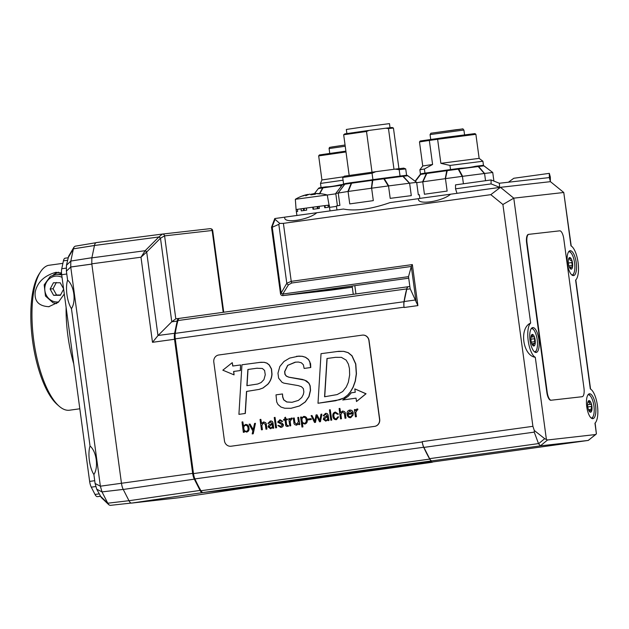 <?xml version="1.0" encoding="UTF-8"?>
<svg xmlns="http://www.w3.org/2000/svg" width="629" height="629" viewBox="0 0 629 629"><rect width="100%" height="100%" fill="white"/><g stroke="black" fill="none" stroke-linecap="round" stroke-linejoin="round"><path stroke-width="0.94" d="M583.964 388.085A8.366 2.956 -97.9 0 1 582.163 396.702A8.366 2.956 -97.9 0 1 582.139 396.71L551.263 400.209A8.366 2.956 -97.9 0 1 547.206 392.244L527.023 242.959A8.366 2.956 -97.9 0 1 528.816 234.334A8.366 2.956 -97.9 0 1 528.84 234.334L559.716 230.835A8.366 2.956 -97.9 0 1 563.773 238.792L583.964 388.085M582.163 396.702L581.778 396.757A8.366 2.956 -97.9 0 1 581.778 396.757A8.366 2.956 -97.9 0 1 581.754 396.765L550.878 400.256A8.366 2.956 -97.9 0 1 546.821 392.299L526.63 243.014A8.366 2.956 -97.9 0 1 528.423 234.389A8.366 2.956 -97.9 0 1 528.454 234.389L528.792 234.342M339.959 184.863L341.956 184.58L339.959 184.863C334.282 186.145 329.565 186.813 325.814 186.86L323.801 187.143A2.091 1.258 -98.1 0 0 323.786 187.151A2.091 1.769 81.6 0 0 322.646 187.914L319.501 193.614M314.445 193.646L318.337 188.574L322.646 187.914A2.091 1.022 29.2 0 1 322.999 187.867A2.091 1.258 -98.1 0 1 323.786 187.151L325.814 186.86M343.064 180.208L320.499 183.432L321.057 187.56M343.544 176.796L321.922 179.941L320.499 183.432M346.005 151.959L318.675 155.898M321.922 179.941L318.675 155.89L319.39 154.946L345.895 151.141M450.521 169.571L449.963 165.435L440.874 163.328L437.619 139.276L429.34 140.432L419.488 141.942L422.743 165.993L419.873 169.759L420.494 174.335L421.257 173.824A2.091 2.091 62.1 0 0 420.573 174.406L420.675 174.39A2.091 1.942 -98.9 0 1 421.957 173.604L427.366 172.794A2.091 1.588 81.8 0 0 426.376 173.541L422.586 181.828L445.45 178.652L447.361 170.003A2.091 1.006 82 0 0 446.747 170.695A2.091 1.431 10.2 0 1 447.243 170.624L458.234 169.138L462.173 176.372L484.566 173.478L478.598 166.488A2.091 1.643 -97.1 0 0 477.387 166.04L475.162 166.331L477.372 166.04A2.091 1.085 82.6 0 1 477.372 166.04A2.091 1.085 82.6 0 1 478.205 166.536A2.091 1.124 -41.9 0 1 478.598 166.488L483.89 165.852L492.735 172.495L483.976 165.844A2.091 2.091 62.1 0 0 482.529 165.427M424.952 173.148L424.394 169.012L432.587 164.483L429.34 140.432M475.209 166.323C471.097 167.338 466.042 167.998 460.035 168.297L457.904 168.58M457.888 168.58L447.368 170.003A2.091 2.091 0 0 0 447.361 170.003L457.881 168.58L458.234 169.138A2.091 1.407 -27.8 0 1 458.722 169.075A2.091 1.085 -97.4 0 0 457.888 168.58L460.035 168.297M419.488 141.942L420.211 140.998L447.549 137.075L474.95 133.6L475.886 134.315L479.141 158.366L482.907 161.236L449.963 165.435M424.394 169.012L419.873 169.759M479.141 158.366L440.874 163.328M475.886 134.315L437.619 139.276M432.587 164.483L422.743 165.993M430.716 139.402L430.063 134.582L430.991 133.206L460.271 129.315M65.149 258.197L68.034 257.796L65.172 258.189A8.366 2.956 82.1 0 0 65.149 258.197A8.366 2.956 82.1 0 0 63.419 260.854L61.76 268.74A8.366 2.956 82.1 0 0 61.689 274.708L89.633 481.397A8.366 2.956 82.1 0 0 91.291 487.168L95.003 494.441A8.366 2.956 82.1 0 0 97.409 496.635L100.373 496.305M74.002 247.079L68.6 256.294L66.462 265.265L66.391 271.162L67.602 280.141A17.785 6.29 82.1 0 0 71.454 308.642L90.033 446.016A17.785 6.29 82.1 0 0 93.886 474.518L95.097 483.497L96.732 489.205L101.253 497.476L108.809 504.741M110.169 505.378L131.178 503.066L110.169 505.378L108.896 504.82L107.787 503.208L128.984 500.7L107.787 503.208L100.121 495.849M107.771 503.184L102.024 491.925L100.381 486.193L121.468 483.269M193.433 473.283L100.381 486.193L95.097 483.497M100.373 486.154L70.747 267.026L91.834 264.101M66.391 271.162L70.747 267.026M91.826 264.062L70.739 266.987L70.81 261.09L73.389 248.864L74.01 247.079L75.079 246.206L95.922 242.723M67.602 280.141C74.136 285.59 76.282 301.448 71.454 308.642M90.033 446.016C96.559 451.465 98.706 467.323 93.886 474.518M158.94 236.913L158.878 236.984A2.091 0.715 45 0 1 160.426 238.265L160.481 238.202A2.091 0.723 45.6 0 0 158.94 236.913L162.392 234.067L96.371 242.574A9.042 3.2 82.1 0 0 96.355 242.582A9.042 3.2 82.1 0 0 94.484 245.459L91.865 257.859L91.795 263.826L121.46 483.229A9.042 3.2 82.1 0 0 123.253 489.464L128.992 500.723A9.042 3.2 82.1 0 0 131.595 503.098L179.147 497.712A9.042 3.2 82.1 0 0 179.186 497.704A9.042 3.2 82.1 0 0 179.226 497.696M67.979 258.063L73.389 248.832L94.476 245.483L158.878 236.984L145.173 250.696L140.99 257.214L152.493 342.31L158.091 335.469L171.733 321.812L177.174 321.097L174.603 333.299A8.374 2.964 82.1 0 0 174.532 339.267L192.663 473.385A8.374 2.964 82.1 0 0 194.322 479.156L200.061 490.416A8.374 2.964 82.1 0 0 202.475 492.617L250.028 487.231A8.374 2.964 82.1 0 0 250.059 487.223L250.303 487.168M162.392 234.067A2.091 1.958 83.5 0 1 162.424 234.067L209.968 228.681A2.091 1.958 83.5 0 0 209.944 228.681L162.447 234.067A2.091 1.958 83.5 0 1 164.594 235.875L160.481 238.202L171.78 321.765L175.813 318.832L164.594 235.875L212.146 230.489L212.736 230.843C212.594 229.412 211.666 228.689 209.968 228.681A2.091 1.958 83.5 0 1 212.146 230.489L223.209 312.306M91.865 257.859L145.173 250.696A2.091 0.715 45 0 1 146.722 251.977L160.426 238.265M145.126 250.759A2.091 0.715 44.5 0 1 146.683 252.025L146.722 251.977M91.795 263.826L140.99 257.214L146.683 252.025L157.981 335.587M409.589 286.525L408.284 286.706A8.366 2.956 82.1 0 0 408.26 286.714A8.366 2.956 82.1 0 0 406.719 288.9A112.984 39.941 82.1 0 0 404.015 301.723A8.366 2.956 82.1 0 0 404.038 307.188L404.085 307.51A8.366 2.956 -97.9 0 1 404.148 301.543L406.727 289.324A8.366 2.956 -97.9 0 1 408.26 286.714L179.579 318.345A8.366 2.956 82.1 0 0 179.556 318.345A8.366 2.956 82.1 0 0 177.936 320.554A112.984 39.941 82.1 0 0 175.239 333.37A8.366 2.956 82.1 0 0 175.263 338.842L193.48 473.598A8.366 2.956 82.1 0 0 194.911 478.913A112.984 39.941 82.1 0 0 200.95 490.738A8.366 2.956 82.1 0 0 203.128 492.515L250.908 487.105A8.366 2.956 82.1 0 0 250.932 487.098A8.366 2.956 82.1 0 0 250.955 487.098M590.56 389.06L575.802 279.936M571.218 245.994L563.765 192.49L570.975 245.86A17.785 6.29 -97.9 0 1 578.075 262.45A17.785 6.29 -97.9 0 1 575.606 280.117L590.317 388.926A17.785 6.29 -97.9 0 1 597.416 405.516A17.785 6.29 -97.9 0 1 594.955 423.183L596.394 433.837L595.443 434.56L547.521 439.986L544.69 438.688L538.566 443.744L540.437 445.827L547.521 439.986M595.985 434.317L588.178 440.442L479.597 455.459A8.366 2.956 -97.9 0 1 479.597 455.459A8.366 2.956 -97.9 0 1 479.573 455.467L479.683 455.451A8.366 2.956 82.1 0 0 479.715 455.443A8.366 2.956 82.1 0 0 479.785 455.435M432.021 460.853A8.366 2.956 -97.9 0 1 429.615 458.659L423.875 447.4A8.366 2.956 -97.9 0 1 422.216 441.629L422.263 441.951A8.366 2.956 82.1 0 0 423.694 447.258A112.984 39.941 82.1 0 0 429.733 459.091A8.366 2.956 82.1 0 0 431.911 460.86L540.594 445.827L588.146 440.442L479.573 455.467M245.263 487.271L245.208 486.862L250.562 486.068L390.153 466.757L431.722 461.859L432.32 462.221L426.965 463.007L287.367 482.325L245.797 487.223L390.208 467.174L432.32 462.221M282.893 295.591A2.091 2.036 -95.7 0 0 283.026 295.583L282.783 294.042L408.512 276.65L410.132 288.593L408.512 276.65L411.303 266.468L412.349 264.589L291.235 281.344L283.396 223.358L490.809 194.66L502.909 204.504L532.905 426.32L422.216 441.629M362.453 335.115A6.274 5.873 83.5 0 1 362.524 335.108A6.274 5.873 83.5 0 1 369.05 340.541L379.704 419.331A6.274 5.873 83.5 0 1 374.727 426.352L231.252 446.205A6.274 5.873 83.5 0 1 231.118 446.22A6.274 5.873 83.5 0 1 231.047 446.228M408.284 286.706L355.935 293.947L354.819 285.652L408.465 278.23L283.27 295.551A2.091 1.958 -96.5 0 1 283.223 295.559L282.956 295.591A2.091 2.036 -95.7 0 0 282.964 295.591C281.54 295.63 280.715 294.985 280.495 293.641L271.508 227.226M283.396 223.358L279.756 223.429L278.82 224.349L286.785 283.278A2.091 1.698 31.6 0 0 288.491 284.78L291.785 283.003A2.091 0.739 82.1 0 1 291.235 281.344L286.785 283.278L280.731 293.782M278.82 224.349L271.901 227.391L275.03 219.332L279.756 223.429M410.132 288.593L417.892 305.6L412.349 264.589M595.136 423.01L596.394 433.837M538.566 443.744L534.249 432.131L534.312 430.495L532.905 426.32M331.098 290.134A2.091 1.84 -96.8 0 0 331.161 290.126L352.295 287.201L283.27 295.551M281.084 292.548A2.091 1.706 31.4 0 0 282.783 294.042L288.491 284.78M272.223 226.99L281.092 292.54A2.091 1.698 31.6 0 0 282.791 294.034M354.874 294.097L355.935 293.947M353.262 294.317L352.138 286.046L354.819 285.652M327.583 416.98L326.545 417.145L324.265 419.095L325.979 420.321M213.797 362.013L224.451 440.803A6.274 5.873 -96.5 0 0 230.969 446.236A6.274 5.873 -96.5 0 0 231.102 446.22L374.577 426.368A6.274 5.873 -96.5 0 0 379.554 419.346L368.901 340.556A6.274 5.873 -96.5 0 0 362.375 335.123A6.274 5.873 -96.5 0 0 362.241 335.139L218.774 354.992A6.274 5.873 -96.5 0 0 213.797 362.013M303.831 417.216C302.36 417.648 301.763 418.702 302.038 420.376C302.187 422.271 303.092 423.231 304.766 423.262M335.501 357.335L327.119 358.483L324.721 396.75M257.237 368.193L248.023 369.459L247.032 385.656M245.648 425.267C244.178 425.707 243.58 426.769 243.863 428.451C244.005 430.346 244.917 431.297 246.592 431.305M272.388 424.614L271.358 424.779L269.07 426.729L270.784 427.964M349.763 410.855L352.216 413.009L347.9 413.607L349.693 410.871L348.049 413.591M355.236 409.518L354.402 409.628L355.44 416.83L356.25 416.72L355.66 412.388L357.201 409.825L357.712 409.817L357.594 408.984L356.785 409.086L355.44 410.572L355.236 409.518L355.519 410.289M356.785 409.086L357.744 408.968L356.934 409.07L357.744 408.968L357.854 409.801L357.272 409.817M357.351 409.809L355.81 412.372L356.399 416.705L355.44 416.83M353.262 414.786L350.699 417.703L353.262 414.786L352.413 414.904L350.62 416.909M349.763 410.061L349.582 410.084C347.609 410.658 346.783 412.066 347.09 414.314C347.373 416.563 348.529 417.703 350.557 417.719L350.62 417.719M349.724 410.061C351.902 409.982 353.105 411.177 353.341 413.662L348.136 414.377C348.34 416.099 349.244 416.933 350.848 416.885M335.477 412.836L335.469 412.836C334.211 413.206 333.677 414.307 333.873 416.131C334.172 417.963 334.974 418.883 336.287 418.898M338.63 416.854L336.476 419.677L338.63 416.854L337.757 416.972L336.098 418.922M336.145 418.914C334.832 418.898 334.023 417.978 333.724 416.146C333.527 414.322 334.062 413.222 335.32 412.852L337.388 414.244L338.402 414.102L335.351 412.05C333.394 412.624 332.56 414.031 332.859 416.28C333.142 418.529 334.298 419.669 336.326 419.692L336.389 419.685M317.016 414.802L316.065 414.936L314.838 421.296L311.976 415.502L311.096 415.62L314.539 422.491L315.357 422.374L316.623 415.863L319.563 421.792L320.326 421.689L321.859 414.134L320.979 414.252L319.846 420.542L317.016 414.802L319.878 420.345M321.859 414.134L320.476 421.674L319.563 421.792M316.733 416.028L315.506 422.358L314.539 422.491M311.976 415.502L314.877 421.1M298.61 417.349L299.797 424.536L298.822 424.661L299.648 424.551L298.61 417.349L297.808 417.459L298.366 421.603L296.707 424.371M298.759 423.569L296.652 425.18M296.77 424.363L294.734 422.625L294.246 417.955L294.875 422.609L296.919 424.347M285.48 417.216L284.725 417.703L284.929 419.244L283.585 419.425L283.695 420.211L285.039 420.03L285.645 424.52C285.487 425.77 286.124 426.407 287.547 426.438L288.349 426.203L288.247 425.448L287.563 425.636L286.494 424.74L285.841 419.913L287.374 419.708L287.264 418.922L285.739 419.126L285.48 417.216L285.881 419.111M287.264 418.922L287.516 419.685L285.991 419.897L286.643 424.724L287.705 425.621M288.247 425.448L288.491 426.187L287.524 426.446M285.039 420.03L283.695 420.211M275.046 417.389L276.595 427.744L275.644 427.869L276.446 427.759L275.046 417.389L274.236 417.507L275.644 427.869M272.695 427.303L270.604 428.781L268.056 426.871L269.133 424.599L272.137 423.844L270.391 421.839L268.905 423.325L267.899 423.459L270.321 421.847M270.674 428.774L272.577 427.209L272.774 428.27L273.757 428.137L273.01 423.113C272.75 421.493 271.846 420.809 270.297 421.053L267.899 423.459M255.453 423.317L253.228 433.79L252.198 433.924L253.078 433.806L255.453 423.317L254.572 423.443L253.133 429.788L250.051 424.064L249.076 424.205L252.842 431.022L252.198 433.924M250.051 424.064L253.18 429.583M242.825 421.855L242.016 421.965L243.352 432.335L244.186 432.225L244.099 431.085L246.631 432.099C248.471 431.463 249.21 430.055 248.84 427.877C248.628 425.676 247.527 424.536 245.554 424.473L243.392 426.077L242.825 421.855L243.517 425.88M246.623 432.099L246.772 432.084C248.62 431.447 249.359 430.039 248.982 427.862C248.769 425.66 247.677 424.52 245.703 424.457L245.554 424.473M244.241 431.242L244.335 432.209L243.352 432.335M259.006 362.446L264.274 362.312L266.995 363.13L269.306 364.954L271.531 368.964L272.011 374.106C271.807 377.95 270.415 381.339 267.844 384.28L263.032 388.007L259.211 389.382L246.662 391.435L245.318 413.465L239.067 414.33L245.168 413.481L246.513 391.45L259.062 389.406L262.891 388.03L267.695 384.295C270.273 381.355 271.657 377.966 271.862 374.121L271.382 368.979L269.157 364.969L266.845 363.145L264.125 362.328L260.901 362.265L241.953 364.781L238.918 414.346M354.795 388.871L366.047 393.762L356.501 401.53L365.905 393.778L354.795 388.871L355.251 392.268L351.32 392.811L348.269 396.246L342.726 399.989L356.045 398.149L342.876 399.973M232.258 362.658L222.831 370.19L234.059 374.868L233.603 371.464L240.262 370.56L240.577 364.954L232.73 366.031L232.258 362.658L232.872 366.015M240.577 364.954L240.404 370.536L233.752 371.448L234.059 374.868M296.621 356.273L302.25 356.273L305.6 357.28L308.532 359.458L310.577 363.735L310.773 367.517L304.129 368.437L310.624 367.54L309.759 361.596L308.391 359.474L305.45 357.296L302.101 356.289L298.767 356.108L289.678 358.082L284.017 361.447L279.834 366.471L277.971 373.186L278.608 378.131L282.004 382.283L283.868 383.14L298.209 385.608L301.409 386.67L303.359 388.604L303.862 391.898L303.367 394.383L301.755 397.497L298.398 400.406L292.045 402.293L286.738 401.994L283.679 399.871L282.61 396.883L282.5 393.958L276.005 394.855L276.705 401.939L278.01 404.51L280.99 407.065L284.717 408.245L291.038 408.284L299.365 405.988L305.191 401.947L308.886 396.569L310.388 390.302L310.011 385.797L308.831 383.234L304.719 380.128L288.758 377.196L286.297 376.142L284.937 374.357L284.63 371.605L287.642 365.37L295.135 362.186L298.421 362.045L301.322 362.76L303.375 364.757L304.129 368.437M295.661 362.123L287.783 365.355L284.78 371.59L285.086 374.341L286.447 376.126L288.908 377.18L302.573 379.444L306.677 381.017L308.981 383.218L310.152 385.781L310.537 390.287L309.036 396.553L305.34 401.923L299.514 405.972L291.109 408.276M282.5 393.958L282.751 396.868L283.828 399.855L286.887 401.97L292.115 402.285M336.806 351.525L343.733 351.352L348.207 352.641L352.043 355.786L355.786 363.947L356.446 373.768L355.338 381.143L353.191 387.157L350.518 391.851L347.743 395.13L344.016 397.96L335.611 400.759L317.999 403.26L339.841 399.729L343.874 397.976L347.593 395.146L350.369 391.867L353.042 387.173L355.196 381.158L356.297 373.783L355.637 363.963L351.894 355.802L348.057 352.657L343.591 351.367L338.803 351.312L321.034 353.671L317.999 403.26M261.46 429.835L262.411 429.701L261.853 425.558L263.299 422.822L265.344 424.551L265.973 429.206L266.924 429.08L266.319 424.567C266.437 423.136 265.517 422.279 263.551 421.988L261.444 423.6L260.862 419.354L260.06 419.464L261.46 429.835L262.269 429.725L261.703 425.574L263.362 422.814M260.862 419.354L261.554 423.364M280.039 419.708L277.656 422.075L282.39 424.889L280.723 426.58M279.999 419.708L282.728 421.367L281.713 421.509L282.586 421.383L279.85 419.732M281.713 421.509L279.881 420.526L278.663 421.878L282.02 423.097L283.388 424.622C283.38 426.25 282.539 427.162 280.872 427.366L280.715 427.382C282.39 427.177 283.231 426.265 283.239 424.638L281.871 423.113L278.521 421.894L279.952 420.518M280.817 426.572L278.765 425.44L280.966 426.548M289.592 418.599L288.758 418.71L289.796 425.912L290.606 425.802L290.016 421.469L291.557 418.906L292.068 418.898L291.95 418.065L291.148 418.167L289.796 419.653L289.592 418.599L289.875 419.37M291.148 418.167L292.1 418.049L291.29 418.151L292.1 418.049L292.218 418.883L291.628 418.906M291.707 418.89L290.166 421.454L290.755 425.786L289.796 425.912M303.736 416.422L303.893 416.406C305.859 416.469 306.952 417.609 307.164 419.818C307.542 421.988 306.803 423.396 304.955 424.032L304.806 424.056C306.653 423.411 307.392 422.004 307.015 419.834C306.803 417.625 305.71 416.492 303.736 416.422L301.598 418.049L301.393 416.964L301.692 417.845M302.423 423.207L302.926 426.91L301.967 427.036L302.777 426.926L302.25 423.05L304.876 424.048M311.103 418.623L311.363 419.464L307.833 419.952L311.221 419.48L311.103 418.623L307.715 419.087L307.833 419.952M327.89 419.661L325.791 421.147L323.243 419.236L324.328 416.964L327.324 416.209L325.578 414.204L324.092 415.69L323.094 415.824L325.507 414.212M325.515 413.41L323.094 415.824M325.484 413.418C327.033 413.174 327.937 413.858 328.196 415.47L328.943 420.502L327.968 420.636L328.794 420.518L328.055 415.494C327.788 413.874 326.883 413.19 325.342 413.434M330.233 409.754L331.782 420.109L330.83 420.235L331.64 420.125L330.233 409.754L329.431 409.872L330.83 420.235M340.517 418.898L341.468 418.765L340.91 414.621L342.357 411.885L344.401 413.615L345.03 418.269L345.981 418.143L345.368 413.63C345.494 412.199 344.574 411.342 342.601 411.051L340.493 412.663L339.919 408.418L339.117 408.528L340.517 418.898L341.327 418.788L340.761 414.637L342.42 411.877M339.919 408.418L340.611 412.427M350.699 416.901C349.103 416.948 348.191 416.115 347.986 414.393L353.191 413.678C352.963 411.193 351.753 409.998 349.582 410.084M337.388 414.244L338.26 414.126L335.351 412.05M294.105 417.971L293.295 418.081L293.908 422.594C293.782 424.025 294.702 424.889 296.676 425.18L298.61 423.584L298.822 424.661M272.774 428.27L273.607 428.152L272.86 423.128C272.601 421.516 271.697 420.825 270.148 421.068M270.643 427.979L268.929 426.745L271.209 424.795L272.247 424.638C272.734 426.376 272.2 427.492 270.643 427.979L270.588 427.987M245.624 425.267L245.507 425.283C246.993 425.369 247.81 426.25 247.96 427.924C248.313 429.623 247.81 430.755 246.442 431.321C244.767 431.321 243.863 430.362 243.714 428.467C243.439 426.784 244.028 425.723 245.507 425.283L245.562 425.275M256.766 368.248L262.348 368.468L264.589 370.434L265.265 374.766L263.921 379.649L261.129 382.55L257.701 384.012L246.882 385.679L247.873 369.475L257.167 368.201M356.045 398.149L356.501 401.53M324.572 396.765L326.978 358.499L335.422 357.343L341.405 357.358L346.17 360.134L348.403 364.12L349.449 368.57L349.645 374.978L348.34 382.275L346.272 387.024L342.711 391.529L337.144 394.58L324.572 396.765M265.973 429.206L266.775 429.096L266.169 424.591C266.295 423.16 265.367 422.295 263.402 422.004M278.765 425.44L277.892 425.558L280.786 427.374M301.393 416.964L300.56 417.082L301.967 427.036M303.807 417.216L303.681 417.231C305.175 417.31 305.993 418.183 306.134 419.85C306.496 421.548 305.993 422.688 304.625 423.278C302.95 423.254 302.038 422.287 301.896 420.392C301.613 418.717 302.211 417.664 303.681 417.231L303.744 417.224M325.861 421.139L327.795 419.567L327.968 420.636M325.83 420.345L324.116 419.111L326.396 417.161L327.434 416.996C327.921 418.741 327.387 419.858 325.83 420.345L325.775 420.345M345.03 418.269L345.832 418.159L345.227 413.646C345.352 412.215 344.425 411.358 342.459 411.067M56.358 282.46L53.064 288.742L56.555 295.009L60.573 294.977M63.639 289.12L60.4 295.3L53.614 295.323L50.123 289.057L53.418 282.775L60.203 282.759L63.608 288.86M56.555 295.009L53.614 295.323M53.064 288.742L50.123 289.057M61.744 275.125A14.648 13.696 -96.1 0 0 57.263 274.338A14.648 13.696 -96.1 0 0 55.934 274.417L61.225 273.843A14.648 13.696 83.9 0 1 61.587 273.812M40.523 271.846L39.124 273.992A71.14 25.144 82.1 0 0 32.653 341.382A71.14 25.144 82.1 0 0 57.176 404.486L59.102 406.177A73.231 25.883 -97.9 0 1 33.856 341.217A73.231 25.883 -97.9 0 1 40.523 271.846A73.231 25.883 -97.9 0 1 48.284 265.367L62.892 263.347M58.639 272.215A16.739 15.654 -96.1 0 0 53.261 274.991M64.3 293.979L58.355 302.227L48.677 306.755M49.117 306.708C38.794 306.213 34.163 301.26 35.232 291.848C37.496 282.051 44.407 275.541 55.965 272.31L61.524 272.962M66.108 307.369A73.231 25.883 82.1 0 0 73.75 363.892M79.82 408.787L69.536 410.21A73.231 25.883 -97.9 0 1 59.102 406.177M445.45 178.652L447.133 191.074L424.433 194.243L422.751 181.82M463.416 183.778L462.417 176.364M485.541 180.712L484.566 173.478M493.899 181.081L492.735 172.495M415.337 181.396L420.675 174.39L426.376 173.541A2.091 1.172 25.1 0 1 426.776 173.486A2.091 1.006 -98 0 1 427.398 172.794A2.091 1.588 81.8 0 0 427.382 172.794L421.91 173.612A2.091 2.091 0 0 0 421.257 173.824A2.091 2.091 62.1 0 1 421.878 173.612M416.697 182.693L422.586 181.828M445.686 178.597L462.173 176.372M484.715 173.439L492.664 172.488M477.411 166.04L482.427 165.435A2.091 1.973 83.6 0 1 483.89 165.852L492.735 172.48M390.019 127.695L389.469 123.622L360.26 127.404L346.335 129.456L346.886 133.521M343.678 134.763L344.826 133.875L369.003 130.415L366.51 131.477L343.678 134.763L349.166 175.389M385.797 128.206L392.095 127.49L393.44 128.041L388.478 128.583L385.797 128.206L369.003 130.415M399.179 169.657L395.098 169.138L403.787 168.132L405.721 168.926L399.179 169.657L400.052 176.081M406.593 175.31L405.721 168.926M342.695 177.449L344.354 176.167L375.851 171.67L372.046 173.219L342.695 177.449L343.607 184.203M366.51 131.477L372.014 172.189M393.982 169.28L388.478 128.583M375.851 171.67L395.098 169.138M372.046 173.219L372.918 179.642M344.126 183.849L345.816 183.479M401.955 175.837L406.271 175.334A2.091 2.021 84 0 1 406.334 175.326L401.931 175.837A2.091 2.091 0 0 0 401.915 175.837A2.091 1.738 -97 0 0 401.923 175.837A2.091 1.219 82.6 0 0 401.907 175.845L352.154 182.528A2.091 0.865 -97.9 0 1 352.161 182.528A2.091 1.478 81.8 0 0 352.146 182.528A2.091 1.478 81.8 0 0 351.21 183.267L347.892 191.491L371.629 188.205L372.887 179.65A2.091 0.865 82.1 0 0 372.879 179.65A2.091 0.865 82.1 0 0 372.36 180.326A2.091 1.455 6.4 0 1 372.871 180.256L383.816 178.785L388.29 185.948L409.613 183.212L403.205 176.277A2.091 1.738 -97 0 0 401.931 175.837A2.091 1.219 82.6 0 1 402.843 176.324A2.091 1.054 -44 0 1 403.205 176.277L407.765 175.743L416.657 182.386L407.812 175.743A2.091 2.084 77.5 0 0 406.468 175.318M337.411 205.746L335.768 193.449L347.892 191.491M336.947 209.944L336.413 205.958L339.904 205.353L338.221 192.93M371.629 188.205L373.312 200.627L349.748 203.906L348.073 191.483M371.873 188.157L388.29 185.948M388.714 185.893L384.288 178.722A2.091 1.36 148.7 0 0 383.816 178.785A2.091 0.535 82.4 0 0 383.36 178.243A2.091 1.219 -97.4 0 0 383.36 178.235L370.591 179.965M409.613 183.212L411.295 195.635L390.2 198.355L388.525 185.932M409.754 183.173L416.602 182.371M407.82 175.743A2.091 2.091 0 0 0 406.334 175.326A2.091 2.021 84 0 1 407.765 175.743L416.657 182.386L418.332 194.809L419.354 194.746L419.85 198.402M418.387 198.678L389.949 202.617C371.094 209.19 355.582 211.328 343.418 209.048L316.78 212.736C308.847 219.765 284.662 223.672 284.709 217.925L284.607 217.17L316.78 212.736M342.506 184.706A2.091 2.084 -102.5 0 1 343.576 183.975A2.091 2.091 0 0 0 342.506 184.706L335.752 193.465L342.506 184.706L344.684 184.226A2.091 0.417 36.7 0 1 344.826 184.203A2.091 1.879 -98.7 0 1 346.06 183.424L352.13 182.536M338.316 192.891L344.826 184.203L351.21 183.267A2.091 1.234 22.6 0 1 351.635 183.204A2.091 0.865 -97.9 0 1 352.154 182.528L346.029 183.432A2.091 2.091 0 0 0 345.887 183.456A2.091 2.084 77.5 0 0 344.684 184.226L338.198 192.914M325.209 207.656L324.941 205.636L328.039 205.203L328.314 207.279L324.745 207.719L324.462 205.644L319.1 206.343L319.383 208.411L313.038 209.26L312.755 207.185L306.402 208.057L306.685 210.125L301.283 210.888L301.008 208.812L297.383 209.347L297.666 211.423L296.377 211.651L296.094 209.575L297.391 209.402M324.941 205.636L324.47 205.699M329.549 207.169L329.274 205.093L324.462 205.644M318.077 208.584L317.802 206.54L319.1 206.343L312.755 207.185M304.326 210.456L304.051 208.427L306.409 208.089M306.402 208.057L301.008 208.812L303.367 208.513L303.642 210.558M304.051 208.427L303.367 208.513M313.494 209.198L313.218 207.153L317.173 206.627L317.448 208.671M317.802 206.54L317.173 206.627M313.218 207.153L312.762 207.216M327.277 195.014L335.792 193.811M319.791 193.638L322.999 187.867L341.162 185.296A2.091 1.344 17 0 1 341.633 185.225A2.091 0.59 -97.8 0 1 341.964 184.58L341.964 184.58A2.091 2.091 0 0 0 341.956 184.58L341.956 184.58A2.091 1.258 81.9 0 0 341.162 185.296L340.572 187.214M341.311 186.255L342.16 185.154M329.572 207.342L336.468 206.375M546.404 439.498L535.295 357.311C522.691 355.503 518.964 327.921 530.664 323.054L513.775 198.159L500.456 187.324L550.446 181.663L563.765 192.49L513.775 198.159L502.909 204.504M456.984 193.323L499.638 187.418L499.34 183.243L491.06 179.949L491.084 183.904L455.545 188.826L456.984 193.323L500.456 187.324L490.809 194.66M534.312 430.495L544.69 438.688M275.03 219.332L274.779 218.546L284.607 217.186M450.561 194.227C442.619 201.256 418.442 205.164 418.489 199.417L418.387 198.662L421.815 198.111L457.613 193.252M535.295 357.311A17.785 6.29 -97.9 0 1 528.203 340.729A17.785 6.29 -97.9 0 1 530.664 323.054M572.532 275.423A12.556 4.434 82.1 0 0 573.75 273.45M570.88 252.732A12.556 4.434 82.1 0 0 569.174 251.16M535.153 352.279A12.556 4.434 82.1 0 0 536.372 350.314M533.51 329.588A12.556 4.434 82.1 0 0 531.804 328.024M591.873 418.489A12.556 4.434 82.1 0 0 593.092 416.516M590.222 395.798A12.556 4.434 82.1 0 0 588.516 394.226M532.763 327.575A12.556 4.434 -97.9 0 1 538.849 339.463A12.556 4.434 -97.9 0 1 536.167 352.452A12.556 4.434 -97.9 0 1 530.05 340.627A12.556 4.434 -97.9 0 1 532.732 327.583A12.556 4.434 -97.9 0 1 532.763 327.575M570.141 250.719A12.556 4.434 -97.9 0 1 576.227 262.6A12.556 4.434 -97.9 0 1 573.546 275.588A12.556 4.434 -97.9 0 1 567.429 263.763A12.556 4.434 -97.9 0 1 570.102 250.719A12.556 4.434 -97.9 0 1 570.141 250.719M589.483 393.785A12.556 4.434 -97.9 0 1 595.569 405.666A12.556 4.434 -97.9 0 1 592.888 418.662A12.556 4.434 -97.9 0 1 586.771 406.829A12.556 4.434 -97.9 0 1 589.444 393.785A12.556 4.434 -97.9 0 1 589.483 393.785M499.34 183.243L549.321 177.582L550.351 181.427L550.367 177.189L549.337 173.352L549.321 177.582M491.084 183.904L499.363 187.198M455.545 188.826L455.522 184.871L491.06 179.949M500.267 187.348L499.638 187.418M508.397 182.221L513.799 178.266L549.337 173.352M531.246 328.652A11.715 4.144 -97.9 0 1 531.481 328.597A11.715 4.144 -97.9 0 1 531.647 328.59A11.715 4.144 -97.9 0 1 537.221 339.872A11.715 4.144 -97.9 0 1 534.697 351.815A11.715 4.144 -97.9 0 1 534.532 351.823A11.715 4.144 -97.9 0 1 534.453 351.823M530.931 336.861L532.37 334.4L532.472 335.336C532.181 336.625 532.551 337.113 533.573 336.79L534.532 337.254A5.858 2.068 -97.9 0 1 535.255 343.064A5.858 2.068 -97.9 0 1 533.809 346.013A5.858 2.068 -97.9 0 1 532.354 344.778A5.858 2.068 -97.9 0 1 531.647 343.159A5.858 2.068 -97.9 0 1 530.931 337.348A5.858 2.068 -97.9 0 1 531.143 336.004A5.858 2.068 -97.9 0 1 532.37 334.4A5.858 2.068 -97.9 0 1 534.532 337.254L534.587 341.696L535.255 343.064L531.93 343.898M534.736 343.686L534.43 343.67C533.345 343.536 533.101 344.032 533.691 345.172L533.809 346.013L531.78 343.733M530.939 337.223L533.801 336.727M568.624 251.789A11.715 4.144 -97.9 0 1 568.86 251.734A11.715 4.144 -97.9 0 1 569.615 251.82A11.715 4.144 -97.9 0 1 574.694 263.81A11.715 4.144 -97.9 0 1 572.068 274.952A11.715 4.144 -97.9 0 1 571.832 274.967M568.427 259.518L570.039 257.583L570.11 258.668C569.772 260.013 570.126 260.61 571.171 260.469L572.123 261.114A5.858 2.068 -97.9 0 1 572.547 266.877A5.858 2.068 -97.9 0 1 570.888 269.102A5.858 2.068 -97.9 0 1 569.732 267.915A5.858 2.068 -97.9 0 1 568.805 265.572A5.858 2.068 -97.9 0 1 568.38 259.808A5.858 2.068 -97.9 0 1 568.514 259.14A5.858 2.068 -97.9 0 1 570.039 257.583A5.858 2.068 -97.9 0 1 572.123 261.114L571.737 262.56L572.547 266.877L569.457 267.372M568.286 262.238L568.262 261.727M572.547 266.877L571.675 267.286C570.589 266.979 570.314 267.356 570.833 268.426L570.888 269.102L569.418 267.317M570.267 268.504L570.833 268.426L570.888 269.102M570.81 260.524L571.281 260.445M587.966 394.855A11.715 4.144 -97.9 0 1 588.201 394.808A11.715 4.144 -97.9 0 1 593.108 401.884A11.715 4.144 -97.9 0 1 593.682 414.904A11.715 4.144 -97.9 0 1 591.417 418.018A11.715 4.144 -97.9 0 1 591.174 418.033L591.417 418.018M587.848 402.253L589.75 400.854A5.858 2.068 -97.9 0 1 591.685 405.1A5.858 2.068 -97.9 0 1 591.747 410.658A5.858 2.068 -97.9 0 1 589.868 411.971A5.858 2.068 -97.9 0 1 589.074 410.981A5.858 2.068 -97.9 0 1 587.934 407.718A5.858 2.068 -97.9 0 1 587.856 402.206A5.858 2.068 -97.9 0 1 587.871 402.159A5.858 2.068 -97.9 0 1 589.75 400.854L589.774 402.096C589.357 403.464 589.688 404.188 590.757 404.258L591.685 405.1L591.236 409.29L591.747 410.658L589.916 410.556L589.868 411.971L588.862 410.588M587.329 406.994L587.62 405.178M591.747 410.658L590.828 410.831M589.499 411.555L589.868 411.971M297.383 209.347L296.094 209.575L296.88 215.37M330.06 210.896L327.269 194.982L295.339 199.299L296.094 209.575M320.192 193.669A40.775 40.295 79.3 0 0 318.266 193.535A40.775 40.295 79.3 0 0 314.767 193.52A40.704 34.092 81.6 0 0 314.681 193.528A40.759 30.444 82.8 0 1 319.658 193.929A40.759 38.125 -96.5 0 0 313.454 193.677A40.704 3.876 82.3 0 0 313.446 193.685A40.775 13.154 82.5 0 1 315.286 194.267A39.8 38.644 80.4 0 0 310.962 194.848A40.775 6.251 -97.6 0 0 310.026 194.141A40.704 22.227 -97.4 0 0 309.963 194.141A40.759 27.102 81.9 0 0 305.804 195.768A40.759 14.404 -97.9 0 1 307.951 194.424A40.704 40.515 -92.8 0 0 307.84 194.447A40.775 38.597 80.9 0 0 302.871 195.981A39.8 9.506 -97.6 0 0 301.896 196.122A39.8 9.506 -97.6 0 0 301.81 196.162M301.991 196.091A40.775 40.295 -100.7 0 1 307.007 194.589A40.704 34.092 -98.4 0 1 307.094 194.565L307.101 194.62M307.958 194.503A40.759 38.125 83.5 0 1 308.32 194.416A40.704 3.876 -97.7 0 1 308.328 194.424L308.359 194.636M311.135 194.809A40.775 6.251 82.4 0 1 311.748 193.968A40.704 22.227 82.6 0 1 311.811 193.952A40.759 27.102 -98.1 0 1 313.494 194.031M311.748 193.968L311.85 194.683M311.905 194.675L311.811 193.952M313.446 193.685L313.549 194.44M526.63 243.014L527.023 242.959M331.625 147.013L345.062 145.016L329.635 147.359L329.077 148.287L329.73 153.374M345.227 146.25L329.085 148.57M342.711 184.478L341.964 184.58L342.711 184.47M323.746 187.151L319.713 187.78A2.091 2.036 -99.6 0 0 319.642 187.788A2.091 2.091 0 0 0 318.337 188.574L314.429 193.646L318.337 188.574A2.091 2.036 -99.6 0 1 319.642 187.788L323.778 187.151A2.091 2.091 0 0 0 323.778 187.151M430.81 133.246L456.339 129.676C465.751 128.811 461.631 128.23 463.911 130.03L430.063 134.582M420.093 174.658L415.093 181.207L420.093 174.665A2.091 2.091 -117.9 0 1 420.486 174.272A2.091 2.091 0 0 0 420.093 174.658L415.289 181.356M94.72 480.698L89.633 481.397M91.291 487.168L95.726 486.555M99.115 493.875L95.003 494.441M97.409 496.635L100.333 496.234M66.179 268.135L61.76 268.74M61.689 274.708L66.776 274M63.419 260.854L67.507 260.288M96.732 489.205L102.016 491.902L123.229 489.417M102.016 491.902L123.213 489.393M91.897 257.709L70.81 261.059L91.889 257.741M73.389 248.864L94.468 245.514M70.81 261.09L66.462 265.265M250.193 487.184A0.833 0.786 83.5 0 1 250.028 487.231L179.147 497.712M202.782 492.499A0.833 0.786 83.5 0 1 202.475 492.617L131.595 503.098M200.627 490.18A0.833 0.55 153 0 1 200.061 490.416L128.992 500.723M423.694 447.258L194.911 478.913A0.833 0.55 153 0 1 194.322 479.156L123.253 489.464M175.302 339.165L152.493 342.31M175.232 333.394A0.833 0.558 -168.1 0 0 174.603 333.299L158.091 335.469M177.771 321.175A0.833 0.558 -168.1 0 0 177.174 321.097A8.374 2.964 82.1 0 1 178.911 318.431A8.374 2.964 82.1 0 0 178.911 318.431L175.813 318.832L178.911 318.431A0.833 0.786 -96.5 0 1 178.935 318.431L178.911 318.431M406.719 288.9L177.936 320.554M479.683 455.451L432.288 462.008L479.715 455.443M250.932 487.098L269.023 484.597L250.908 487.105M431.911 460.86L203.128 492.515M429.733 459.091L200.95 490.738M422.263 441.951L193.48 473.598M404.085 307.51L417.892 305.6M404.038 307.188L175.263 338.842M404.015 301.723L175.239 333.37M406.727 289.324L410.25 288.837M415.36 299.994L404.148 301.543M538.503 443.594L429.615 458.659M423.875 447.4L534.249 432.131M291.785 283.003L411.303 266.468L416.115 302.054M283.176 295.567A2.091 1.958 -96.5 0 0 283.223 295.559L331.192 290.126M250.617 486.484L250.562 486.068M390.208 467.174L390.153 466.757M400.909 465.767L400.854 465.35M431.777 462.268L431.722 461.859M58.733 301.881A12.973 12.132 83.9 0 1 44.808 289.945A12.973 12.132 83.9 0 1 56.704 276.076A12.973 12.132 83.9 0 1 62.051 277.373M447.353 170.003L427.406 172.794A2.091 1.006 -98 0 1 427.406 172.794A2.091 2.091 0 0 0 427.382 172.794M422.955 181.773L426.776 173.486L446.747 170.695L445.238 178.66M462.614 176.317L458.722 169.075L478.205 166.536L484.361 173.486M477.387 166.04A2.091 1.643 -97.1 0 0 477.38 166.04A2.091 2.091 0 0 0 477.372 166.04L482.474 165.435A2.091 2.091 0 0 1 483.976 165.844M354.457 182.206L352.161 182.528A2.091 2.091 0 0 0 352.146 182.528M401.915 175.837L383.368 178.235A2.091 1.219 -97.4 0 1 384.288 178.722L402.843 176.324L409.416 183.22M348.285 191.436L351.635 183.204L372.36 180.326L371.417 188.22M346.005 183.432A2.091 2.084 77.5 0 0 345.887 183.456L345.588 183.519M319.43 187.835A2.091 2.076 -93.9 0 0 318.353 188.574M595.443 434.56L588.359 440.402M533.691 345.172L532.944 345.274M532.472 335.336L531.623 335.454M534.225 338.74L530.915 339.196M534.587 341.696L531.356 342.145M570.11 258.668L569.041 258.818M571.737 262.56L568.341 263.032M571.958 265.493L568.907 265.918M591.236 409.29L588.477 409.676M589.774 402.096L588.272 402.301M590.757 404.258L587.604 404.691M591.205 406.46L587.793 406.932M528.423 234.389L528.816 234.334M482.907 161.236L483.497 165.569M463.911 130.03L464.556 134.826M110.177 505.378L131.587 503.019M75.079 246.206L96.323 242.66M96.355 242.582L162.424 234.067M212.736 230.835L223.743 312.236M250.059 487.223L179.186 497.704M408.276 286.706L179.556 318.345M55.934 274.417L50.304 276.383L44.195 284.835L45.469 296.023L53.04 302.769L56.673 303.579M447.361 170.003L427.398 172.794M393.44 128.041L398.935 168.658M271.516 227.218L274.779 218.546M589.916 410.556L588.925 410.69M327.269 194.982A40.799 40.799 0 0 0 318.266 193.535M301.896 196.122A40.799 40.799 0 0 0 295.347 199.299"/></g></svg>
